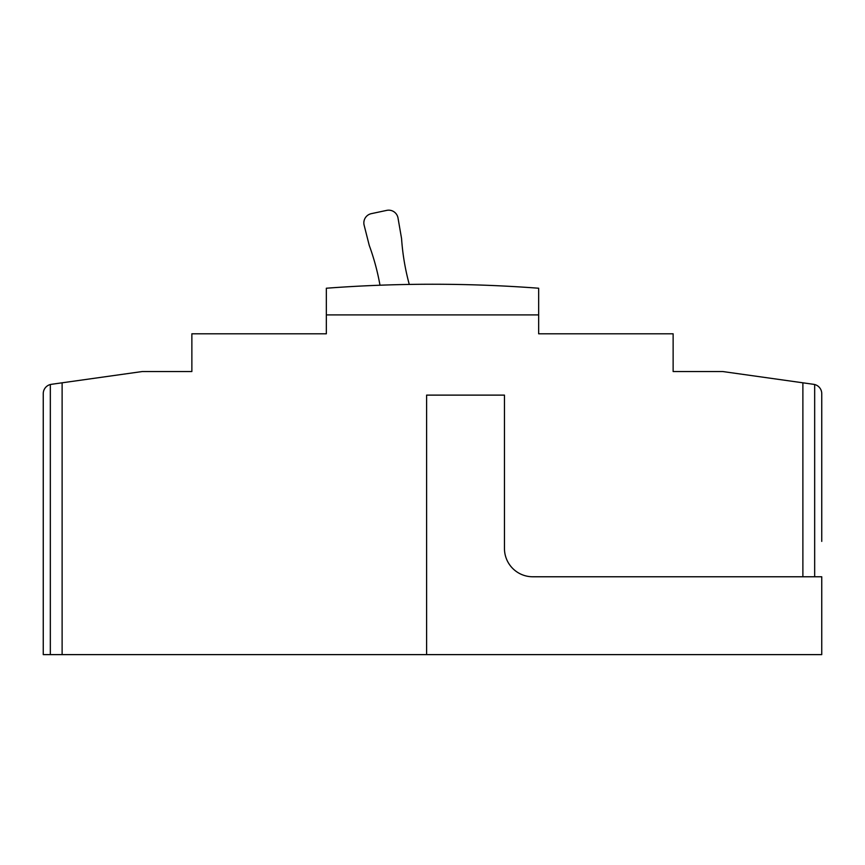 <?xml version="1.0" encoding="UTF-8"?>
<svg xmlns="http://www.w3.org/2000/svg" width="865" height="865" viewBox="0 0 865 865"><rect width="100%" height="100%" fill="white"/><g stroke="black" fill="none" stroke-linecap="round" stroke-linejoin="round"><path stroke-width="1.3" d="M43.25 654.621L50.332 654.621L50.332 384.525A9.439 9.439 0 0 0 43.25 393.661L43.25 654.621L43.25 393.661M426.607 654.621L426.607 395.121L504.457 395.121L504.457 548.464A28.307 28.307 0 0 0 532.764 576.771L821.75 576.771L821.75 654.621L50.332 654.621M62.118 654.621L62.118 382.806L51.37 384.32A9.439 9.439 0 0 0 50.332 384.525M62.118 382.806L142.336 371.528L191.868 371.528L191.868 333.793L326.343 333.793L326.343 288.229A1415.454 1415.454 0 0 1 538.657 288.229L538.657 314.914L326.343 314.914M802.882 576.771L802.882 382.806L722.664 371.528L673.132 371.528L673.132 333.793L538.657 333.793L538.657 314.914M814.668 576.771L814.668 384.525A9.439 9.439 0 0 0 813.63 384.32L802.882 382.806M821.75 541.393L821.75 393.661A9.439 9.439 0 0 0 814.668 384.525M634.434 333.793L538.657 333.793M364.089 285.904A1415.454 1415.454 0 0 1 379.995 285.223A235.907 235.907 0 0 0 369.258 245.444L364.133 225.203A9.439 9.439 0 0 1 371.323 213.655L386.752 210.379A9.439 9.439 0 0 1 398.008 218.002L401.565 238.578A235.907 235.907 0 0 0 409.275 284.434"/></g></svg>
